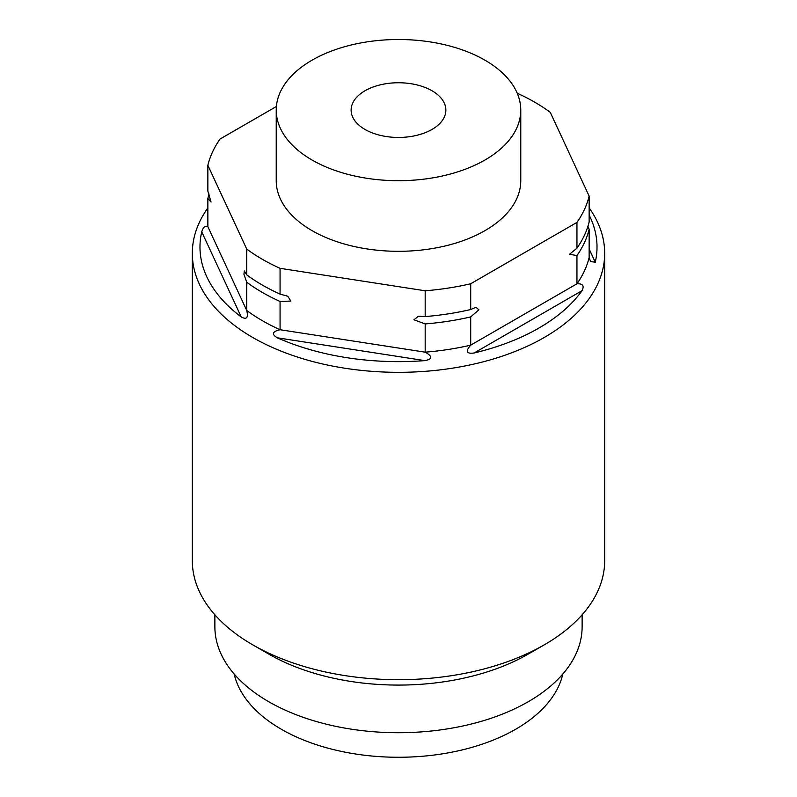 <?xml version="1.0" encoding="UTF-8"?>
<svg xmlns="http://www.w3.org/2000/svg" width="797" height="797" viewBox="0 0 797 797"><rect width="100%" height="100%" fill="white"/><g stroke="black" fill="none" stroke-linecap="round" stroke-linejoin="round"><path stroke-width="1.2" d="M234.169 674.013A165.736 95.69 0 0 0 345.181 752.179A165.736 95.69 0 0 0 515.689 729.245A165.736 95.69 0 0 0 562.831 674.013M582.129 614.786L582.129 626.701A183.629 106.021 180 0 1 528.341 701.669A183.629 106.021 180 0 1 328.225 724.652A183.629 106.021 180 0 1 214.871 626.701L214.871 614.786M207.858 207.937A206.184 119.042 0 0 0 192.316 253.287L192.316 560.65A206.184 119.042 0 0 0 252.699 644.823L268.659 654.028A183.629 106.021 0 0 0 528.341 654.028A183.629 106.021 180 0 1 528.341 654.028L544.291 644.823A206.184 119.042 0 0 0 544.301 644.823A206.184 119.042 0 0 0 604.684 560.65L604.684 253.287A206.184 119.042 0 0 0 589.142 207.937M252.699 644.823A206.184 119.042 0 0 0 252.709 644.823A206.184 119.042 0 0 0 544.291 644.823L528.341 654.028M192.316 253.287A206.184 119.042 0 0 0 252.709 337.46A206.184 119.042 0 0 0 544.291 337.46A206.184 119.042 0 0 0 604.684 253.287M587.917 226.328L589.142 229.277A192.505 111.142 180 0 1 576.948 255.558L576.948 283.802L470.708 345.141C465.269 351.347 466.394 353.968 474.105 353.001A198.523 114.619 0 0 0 538.872 328.065A198.523 114.619 0 0 0 582.059 290.676C584.45 285.794 582.746 283.503 576.948 283.802A192.505 111.142 0 0 0 589.142 257.521L590.617 261.575L595.269 262.213A198.523 114.619 0 0 0 589.142 215.06M470.708 316.897L470.708 345.141A192.505 111.142 180 0 1 425.19 352.174L425.19 323.931A192.505 111.142 0 0 0 470.708 316.897L478.887 309.794L475.929 307.283L470.708 309.525L470.708 283.742A192.505 111.142 0 0 1 425.19 290.785L425.19 316.568A192.505 111.142 0 0 0 470.708 309.525M424.811 360.623C432.532 359.178 432.661 356.369 425.19 352.174L280.066 329.729C272.265 331.532 271.359 334.222 277.336 337.808A198.523 114.619 0 0 0 424.811 360.623L277.336 337.808M280.066 301.485L280.066 329.729A192.505 111.142 180 0 1 246.741 310.491L246.741 282.248L243.952 274.347L244.29 270.95L246.741 274.885A192.505 111.142 0 0 0 280.066 294.113L287.747 296.215L290.825 301.057L280.066 301.485A192.505 111.142 180 0 1 246.741 282.248M241.252 316.977C246.662 319.906 248.495 317.744 246.741 310.491L207.858 226.697C205.297 225.382 203.255 227.095 201.731 231.837A198.523 114.619 0 0 0 241.252 316.977L201.731 231.837M276.39 106.499L220.052 139.027A192.505 111.142 0 0 0 207.858 165.298L207.858 191.091L211.056 202.079L207.858 198.453A192.505 111.142 0 0 1 209.083 194.04M425.19 323.931L413.952 319.776L418.455 316.21L425.19 316.568M576.948 255.558L569.476 254.293L576.948 248.186A192.505 111.142 0 0 0 589.142 221.915L589.142 196.122A192.505 111.142 0 0 1 576.948 222.403L470.708 283.742M280.066 294.113L280.066 268.33L425.19 290.785M246.741 274.885L246.741 249.092A192.505 111.142 0 0 0 280.066 268.33M207.858 226.697L207.858 198.453M246.741 249.092L207.858 165.298M589.142 196.122L550.259 112.337A192.505 111.142 0 0 0 517.223 93.229M484.955 230.632A122.27 70.594 180 0 1 351.706 245.934A122.27 70.594 180 0 1 276.23 180.71L276.23 110.106A122.27 70.594 180 0 1 312.045 60.183A122.27 70.594 0 0 1 445.294 44.881A122.27 70.594 0 0 1 520.77 110.106L520.77 180.71A122.27 70.594 180 0 1 484.955 230.632M576.948 248.186L576.948 222.403M589.142 257.521L589.142 229.277M520.77 110.106A122.27 70.594 0 0 1 484.955 160.018A122.27 70.594 180 0 1 351.706 175.32A122.27 70.594 180 0 1 276.23 110.106M431.994 90.758A47.372 27.347 0 0 0 380.368 84.831A47.372 27.347 0 0 0 351.128 110.106A47.372 27.347 0 0 0 365.006 129.443A47.372 27.347 0 0 0 416.632 135.37A47.372 27.347 0 0 0 445.872 110.106A47.372 27.347 0 0 0 431.994 90.758M589.142 249.013L595.269 262.213M582.059 290.676L474.105 353.001"/></g></svg>
